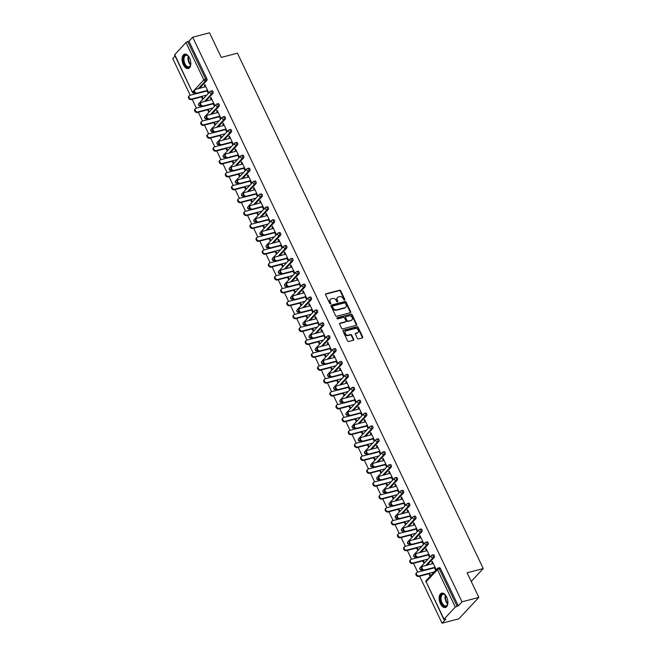 <?xml version="1.0" encoding="UTF-8"?>
<svg xmlns="http://www.w3.org/2000/svg" width="656" height="656" viewBox="0 0 656 656"><rect width="100%" height="100%" fill="white"/><g stroke="black" fill="none" stroke-linecap="round" stroke-linejoin="round"><path stroke-width="0.98" d="M344.564 300.136A0.656 0.517 43 0 0 344.818 299.431L340.71 290.813A0.935 0.738 43 0 0 339.57 290.206L325.975 293.765A0.935 0.738 43 0 0 325.614 294.774L329.722 303.392A0.656 0.517 43 0 0 330.78 303.113L330.247 301.998A2.993 2.362 43 0 1 330.476 299.325A2.993 2.362 43 0 1 331.419 298.767L332.559 298.472A2.993 2.362 43 0 1 336.208 300.432L336.741 301.547A0.656 0.517 43 0 0 337.799 301.276L337.266 300.161A2.993 2.362 43 0 1 337.496 297.488A2.993 2.362 43 0 1 338.447 296.93L339.578 296.635A2.993 2.362 43 0 1 343.227 298.595L343.76 299.71A0.656 0.517 43 0 0 344.564 300.136M344.482 300.153A0.656 0.517 43 0 0 344.416 299.858L340.308 291.239A0.935 0.738 43 0 0 339.168 290.633L325.581 294.191A0.935 0.738 43 0 0 325.54 294.208M330.444 303.835A0.656 0.517 43 0 0 330.378 303.539L329.845 302.424L330.247 301.998M337.463 301.99A0.656 0.517 43 0 0 337.397 301.703L336.864 300.587L337.266 300.161M446.646 597.001A7.421 4.084 -104.7 0 0 441.652 593.155A7.421 4.084 -104.7 0 0 440.422 603.668A7.421 4.084 -104.7 0 0 445.416 607.513A7.421 4.084 -104.7 0 0 446.646 597.001M189.559 57.999A7.421 4.084 -104.7 0 0 184.566 54.153A7.421 4.084 -104.7 0 0 183.336 64.665A7.421 4.084 -104.7 0 0 188.329 68.511A7.421 4.084 -104.7 0 0 189.559 57.999M357.372 338.316A0.935 0.738 43 0 0 358.52 338.931L362.333 337.93A0.935 0.738 43 0 0 362.702 336.922L358.135 327.352A0.935 0.738 43 0 0 356.995 326.737L343.408 330.296A0.935 0.738 43 0 0 343.039 331.305L347.598 340.874A0.935 0.738 43 0 0 348.738 341.489L353.346 340.284A0.935 0.738 43 0 0 353.715 339.275L351.764 335.175A0.935 0.738 43 0 0 350.624 334.568L348.336 335.167A2.501 1.968 43 0 1 345.573 334.011A2.501 1.968 43 0 1 345.474 331.288A2.501 1.968 43 0 1 346.27 330.829L355.216 328.484A2.501 1.968 43 0 1 357.979 329.64A2.501 1.968 43 0 1 358.078 332.354A2.501 1.968 43 0 1 357.282 332.822L355.79 333.207A0.935 0.738 43 0 0 355.421 334.216L357.372 338.316M192.692 37.212L209.535 32.8L221.277 57.416L237.431 53.185L483.251 568.555L467.105 572.795L478.847 597.411L462.004 601.831L192.692 37.212L188.961 41.213L187.731 41.533L205.582 78.958L206.812 78.638L188.961 41.213M350.304 312.707A0.935 0.738 43 0 0 350.665 311.698L346.106 302.129A0.935 0.738 43 0 0 344.966 301.514L331.378 305.081A0.935 0.738 43 0 0 331.009 306.09L335.569 315.659A0.935 0.738 43 0 0 336.708 316.266L350.304 312.707M352.116 314.741L356.684 324.31A0.935 0.738 43 0 1 356.315 325.319L342.727 328.877A0.935 0.738 43 0 1 341.587 328.262L339.636 324.171A0.935 0.738 43 0 1 339.997 323.162L345.507 321.719A0.935 0.738 43 0 0 345.876 320.71L344.58 317.988A0.935 0.738 43 0 0 343.441 317.381L337.701 318.882A0.656 0.517 43 0 1 337.159 317.75L350.976 314.126A0.935 0.738 43 0 1 352.116 314.741L351.723 315.167L356.282 324.736L356.684 324.31M471.229 581.446L483.251 568.555M174.693 54.571L192.405 92.316L174.553 54.883L185.984 42.476L187.731 41.533M175.111 56.055L172.749 58.589L190.224 95.235M478.847 597.411L458.897 618.788L442.054 623.2L419.635 576.198M462.004 601.831L458.273 605.824L455.289 607.087L443.997 619.19L445.785 619.207L442.054 623.2M417.683 572.106L413.485 563.307M411.533 559.215L407.343 550.417M405.392 546.325L401.193 537.526M399.242 533.443L395.043 524.644M393.092 520.552L388.893 511.754M386.95 507.662L382.751 498.863M380.8 494.772L376.601 485.973M374.65 481.881L370.451 473.091M368.5 468.999L364.31 460.2M362.358 456.109L358.16 447.31M356.208 443.218L352.01 434.42M350.058 430.328L345.868 421.537M343.916 417.446L339.718 408.647M337.766 404.555L333.568 395.757M331.616 391.665L327.426 382.866M325.474 378.774L321.276 369.984M319.324 365.892L315.126 357.094M313.174 353.002L308.984 344.203M307.033 340.111L302.834 331.313M300.883 327.221L296.684 318.422M294.733 314.339L290.534 305.54M288.583 301.448L284.392 292.65M282.441 288.558L278.242 279.759M276.291 275.668L272.092 266.869M270.141 262.785L265.951 253.987M263.999 249.895L259.801 241.096M257.849 237.005L253.651 228.206M251.699 224.114L247.509 215.316M245.557 211.232L241.359 202.433M239.407 198.342L235.209 189.543M233.257 185.451L229.067 176.653M227.115 172.561L222.917 163.762M220.965 159.67L216.767 150.88M214.815 146.788L210.617 137.99M208.665 133.898L204.475 125.099M202.524 121.007L198.325 112.209M196.374 108.117L192.175 99.327M205.008 84.952L204.311 85.132L204.828 84.575L208.567 92.422L208.05 92.98L206.894 90.561M201.474 96.883L202.466 98.966L202.983 98.408L201.991 96.334M204.311 85.132L205.123 86.838M433.083 554.91A1.427 0.787 75.3 0 1 433.313 554.771A1.427 0.787 75.3 0 1 434.272 555.509A1.427 0.787 75.3 0 1 434.264 557.387L426.999 565.177M439.233 567.801A1.427 0.787 75.3 0 1 439.463 567.661A1.427 0.787 75.3 0 1 440.422 568.399L439.192 568.719L457.043 606.144M458.273 605.824L440.422 568.399M206.812 78.638A1.427 0.787 75.3 0 1 206.812 80.516L199.547 88.306M422.784 560.872L423.776 562.946L424.293 562.397L423.3 560.314M426.433 550.827L425.613 549.113L426.138 548.564L429.877 556.411L429.36 556.969L428.204 554.541M420.791 529.138A1.427 0.787 75.3 0 1 421.021 528.99A1.427 0.787 75.3 0 1 421.98 529.736A1.427 0.787 75.3 0 1 421.972 531.614L414.707 539.396M410.492 535.091L411.484 537.174L412.001 536.616L411.009 534.533M414.133 525.046L413.321 523.34L413.838 522.783L417.585 530.63L417.068 531.188L415.912 528.761M408.491 503.357A1.427 0.787 75.3 0 1 408.721 503.218A1.427 0.787 75.3 0 1 409.68 503.956A1.427 0.787 75.3 0 1 409.672 505.833L402.415 513.623M398.192 509.318L399.184 511.393L399.701 510.844L398.709 508.761M401.841 499.273L401.029 497.56L401.546 497.01L405.293 504.858L404.768 505.415L403.612 502.988M396.199 477.584A1.427 0.787 75.3 0 1 396.429 477.437A1.427 0.787 75.3 0 1 397.388 478.183A1.427 0.787 75.3 0 1 397.38 480.061L390.115 487.843M385.9 483.538L386.892 485.62L387.409 485.063L386.417 482.98M389.549 473.493L388.729 471.787L389.254 471.229L392.993 479.077L392.477 479.634L391.32 477.207M383.899 451.804A1.427 0.787 75.3 0 1 384.129 451.664A1.427 0.787 75.3 0 1 385.097 452.402A1.427 0.787 75.3 0 1 385.088 454.28L377.823 462.07M373.6 457.765L374.592 459.84L375.117 459.29L374.125 457.207M377.249 447.72L376.437 446.006L376.954 445.457L380.701 453.304L380.185 453.862L379.02 451.435M371.608 426.031A1.427 0.787 75.3 0 1 371.837 425.883A1.427 0.787 75.3 0 1 372.797 426.63A1.427 0.787 75.3 0 1 372.788 428.507L365.523 436.289M361.308 431.984L362.301 434.067L362.817 433.509L361.825 431.427M364.957 421.939L364.146 420.234L364.662 419.676L368.401 427.523L367.885 428.081L366.729 425.654M359.316 400.25A1.427 0.787 75.3 0 1 359.545 400.111A1.427 0.787 75.3 0 1 360.505 400.849A1.427 0.787 75.3 0 1 360.497 402.727L353.231 410.517M349.017 406.212L350.009 408.286L350.525 407.729L349.533 405.654M352.657 396.158L351.846 394.453L352.362 393.903L356.11 401.751L355.593 402.3L354.437 399.881M347.016 374.478A1.427 0.787 75.3 0 1 347.245 374.33A1.427 0.787 75.3 0 1 348.205 375.068A1.427 0.787 75.3 0 1 348.197 376.954L340.94 384.736M336.717 380.431L337.709 382.514L338.234 381.956L337.241 379.873M340.366 370.386L339.554 368.68L340.07 368.123L343.818 375.97L343.293 376.528L342.137 374.1M334.724 348.697A1.427 0.787 75.3 0 1 334.954 348.557A1.427 0.787 75.3 0 1 335.913 349.295A1.427 0.787 75.3 0 1 335.905 351.173L328.64 358.955M324.425 354.658L325.417 356.733L325.934 356.175L324.941 354.101M328.074 344.605L327.254 342.899L327.779 342.35L331.518 350.197L331.001 350.747L329.845 348.328M322.432 322.924A1.427 0.787 75.3 0 1 322.654 322.777A1.427 0.787 75.3 0 1 323.621 323.515A1.427 0.787 75.3 0 1 323.613 325.401L316.348 333.182M312.133 328.877L313.117 330.96L313.642 330.403L312.65 328.32M315.774 318.832L314.962 317.127L315.479 316.569L319.226 324.417L318.709 324.974L317.553 322.547M310.132 297.143A1.427 0.787 75.3 0 1 310.362 297.004A1.427 0.787 75.3 0 1 311.321 297.742A1.427 0.787 75.3 0 1 311.313 299.62L304.048 307.402M299.833 303.105L300.825 305.179L301.342 304.622L300.35 302.547M303.482 293.052L302.67 291.346L303.187 290.788L306.926 298.644L306.409 299.193L305.253 296.774M297.84 271.363A1.427 0.787 75.3 0 1 298.07 271.223A1.427 0.787 75.3 0 1 299.029 271.961A1.427 0.787 75.3 0 1 299.021 273.847L291.756 281.629M287.541 277.324L288.533 279.407L289.05 278.849L288.058 276.766M291.19 267.279L290.37 265.573L290.895 265.016L294.634 272.863L294.118 273.421L292.961 270.994M285.54 245.59A1.427 0.787 75.3 0 1 285.77 245.451A1.427 0.787 75.3 0 1 286.729 246.189A1.427 0.787 75.3 0 1 286.729 248.066L279.464 255.848M275.241 251.543L276.233 253.626L276.758 253.068L275.766 250.994M278.89 241.498L278.078 239.793L278.595 239.235L282.342 247.091L281.818 247.64L280.661 245.221M273.249 219.809A1.427 0.787 75.3 0 1 273.478 219.67A1.427 0.787 75.3 0 1 274.438 220.408A1.427 0.787 75.3 0 1 274.429 222.294L267.164 230.076M262.949 225.771L263.942 227.853L264.458 227.296L263.466 225.213M266.598 215.726L265.787 214.02L266.303 213.462L270.042 221.31L269.526 221.867L268.37 219.44M260.957 194.037A1.427 0.787 75.3 0 1 261.186 193.897A1.427 0.787 75.3 0 1 262.146 194.635A1.427 0.787 75.3 0 1 262.138 196.513L254.872 204.295M250.658 199.99L251.65 202.073L252.166 201.515L251.174 199.44M254.298 189.945L253.487 188.239L254.003 187.682L257.751 195.537L257.234 196.087L256.078 193.668M248.657 168.256A1.427 0.787 75.3 0 1 248.886 168.116A1.427 0.787 75.3 0 1 249.846 168.854A1.427 0.787 75.3 0 1 249.838 170.74L242.581 178.522M238.358 174.217L239.35 176.3L239.866 175.742L238.874 173.66M242.007 164.172L241.195 162.467L241.711 161.909L245.459 169.756L244.934 170.314L243.778 167.887M236.365 142.483A1.427 0.787 75.3 0 1 236.595 142.344A1.427 0.787 75.3 0 1 237.554 143.082A1.427 0.787 75.3 0 1 237.546 144.96L230.281 152.741M226.066 148.436L227.058 150.519L227.575 149.962L226.582 147.887M229.715 138.391L228.895 136.686L229.42 136.128L233.159 143.976L232.642 144.533L231.486 142.114M224.065 116.702A1.427 0.787 75.3 0 1 224.295 116.563A1.427 0.787 75.3 0 1 225.262 117.301A1.427 0.787 75.3 0 1 225.254 119.187L217.989 126.969M213.766 122.664L214.758 124.747L215.283 124.189L214.291 122.106M217.415 112.619L216.603 110.913L217.12 110.356L220.867 118.203L220.35 118.761L219.194 116.333M211.773 90.93A1.427 0.787 75.3 0 1 212.003 90.79A1.427 0.787 75.3 0 1 212.962 91.528A1.427 0.787 75.3 0 1 212.954 93.406L205.689 101.188M211.273 99.728L210.453 98.023L210.978 97.465L214.717 105.313L214.2 105.87L213.044 103.443M207.624 109.773L208.616 111.856L209.133 111.299L208.141 109.216M217.923 103.82A1.427 0.787 75.3 0 1 218.153 103.673A1.427 0.787 75.3 0 1 219.112 104.419A1.427 0.787 75.3 0 1 219.104 106.297L211.839 114.078M223.565 125.501L222.753 123.795L223.27 123.246L227.009 131.093L226.492 131.651L225.336 129.224M219.916 135.554L220.908 137.629L221.425 137.079L220.432 134.997M230.215 129.593A1.427 0.787 75.3 0 1 230.445 129.453A1.427 0.787 75.3 0 1 231.404 130.191A1.427 0.787 75.3 0 1 231.396 132.069L224.131 139.859M235.857 151.282L235.045 149.576L235.561 149.019L239.309 156.866L238.792 157.424L237.636 154.996M232.216 161.327L233.208 163.41L233.725 162.852L232.732 160.769M242.515 155.374A1.427 0.787 75.3 0 1 242.736 155.226A1.427 0.787 75.3 0 1 243.704 155.972A1.427 0.787 75.3 0 1 243.696 157.85L236.431 165.632M248.157 177.063L247.337 175.349L247.861 174.799L251.601 182.647L251.084 183.204L249.928 180.777M244.508 187.108L245.5 189.182L246.016 188.633L245.024 186.55M254.807 181.146A1.427 0.787 75.3 0 1 255.036 181.007A1.427 0.787 75.3 0 1 255.996 181.745A1.427 0.787 75.3 0 1 255.988 183.623L248.722 191.413M260.448 202.835L259.637 201.13L260.153 200.572L263.901 208.419L263.376 208.977L262.22 206.55M256.799 212.88L257.792 214.963L258.316 214.405L257.324 212.323M267.099 206.927A1.427 0.787 75.3 0 1 267.328 206.779A1.427 0.787 75.3 0 1 268.288 207.526A1.427 0.787 75.3 0 1 268.279 209.403L261.022 217.185M272.74 228.616L271.928 226.902L272.445 226.353L276.192 234.2L275.676 234.758L274.52 232.331M269.099 238.661L270.092 240.736L270.608 240.186L269.616 238.103M279.399 232.7A1.427 0.787 75.3 0 1 279.628 232.56A1.427 0.787 75.3 0 1 280.588 233.298A1.427 0.787 75.3 0 1 280.579 235.176L273.314 242.966M285.04 254.389L284.228 252.683L284.745 252.125L288.484 259.973L287.968 260.53L286.811 258.103M281.391 264.434L282.383 266.516L282.9 265.959L281.908 263.876M291.69 258.48A1.427 0.787 75.3 0 1 291.92 258.333A1.427 0.787 75.3 0 1 292.879 259.079A1.427 0.787 75.3 0 1 292.871 260.957L285.606 268.739M297.332 280.169L296.52 278.456L297.037 277.906L300.784 285.754L300.268 286.311L299.111 283.884M293.683 290.214L294.675 292.289L295.2 291.74L294.208 289.657M303.982 284.253A1.427 0.787 75.3 0 1 304.212 284.114A1.427 0.787 75.3 0 1 305.179 284.852A1.427 0.787 75.3 0 1 305.171 286.729L297.906 294.519M309.632 305.942L308.812 304.236L309.337 303.679L313.076 311.526L312.559 312.084L311.403 309.665M305.983 315.987L306.975 318.07L307.492 317.512L306.5 315.438M316.282 310.034A1.427 0.787 75.3 0 1 316.512 309.886A1.427 0.787 75.3 0 1 317.471 310.632A1.427 0.787 75.3 0 1 317.463 312.51L310.198 320.292M321.924 331.723L321.112 330.017L321.629 329.46L325.376 337.307L324.851 337.865L323.695 335.437M318.275 341.768L319.267 343.842L319.784 343.293L318.791 341.21M328.574 335.806A1.427 0.787 75.3 0 1 328.804 335.667A1.427 0.787 75.3 0 1 329.763 336.405A1.427 0.787 75.3 0 1 329.755 338.291L322.498 346.073M334.216 357.495L333.404 355.79L333.92 355.232L337.668 363.08L337.151 363.637L335.995 361.218M330.575 367.54L331.567 369.623L332.084 369.066L331.091 366.991M340.874 361.587A1.427 0.787 75.3 0 1 341.104 361.44A1.427 0.787 75.3 0 1 342.063 362.186A1.427 0.787 75.3 0 1 342.055 364.064L334.79 371.845M346.516 383.276L345.704 381.571L346.22 381.013L349.96 388.86L349.443 389.418L348.287 386.991M342.867 393.321L343.859 395.396L344.375 394.846L343.383 392.764M353.166 387.36A1.427 0.787 75.3 0 1 353.395 387.22A1.427 0.787 75.3 0 1 354.355 387.958A1.427 0.787 75.3 0 1 354.347 389.844L347.081 397.626M358.807 409.049L357.996 407.343L358.512 406.786L362.26 414.633L361.735 415.191L360.579 412.772M355.158 419.094L356.151 421.177L356.675 420.619L355.683 418.544M365.458 413.141A1.427 0.787 75.3 0 1 365.687 413.001A1.427 0.787 75.3 0 1 366.647 413.739A1.427 0.787 75.3 0 1 366.647 415.617L359.381 423.399M371.107 434.83L370.287 433.124L370.812 432.566L374.551 440.414L374.035 440.971L372.879 438.544M367.458 444.875L368.451 446.957L368.967 446.4L367.975 444.317M377.758 438.913A1.427 0.787 75.3 0 1 377.987 438.774A1.427 0.787 75.3 0 1 378.947 439.512A1.427 0.787 75.3 0 1 378.938 441.398L371.673 449.18M383.399 460.602L382.587 458.897L383.104 458.339L386.843 466.195L386.327 466.744L385.17 464.325M379.75 470.647L380.742 472.73L381.259 472.172L380.267 470.098M390.049 464.694A1.427 0.787 75.3 0 1 390.279 464.555A1.427 0.787 75.3 0 1 391.238 465.293A1.427 0.787 75.3 0 1 391.23 467.17L383.965 474.952M395.691 486.383L394.879 484.677L395.396 484.12L399.143 491.967L398.627 492.525L397.47 490.098M392.05 496.428L393.034 498.511L393.559 497.953L392.567 495.87M402.349 490.467A1.427 0.787 75.3 0 1 402.571 490.327A1.427 0.787 75.3 0 1 403.538 491.065A1.427 0.787 75.3 0 1 403.53 492.951L396.265 500.733M407.991 512.156L407.171 510.45L407.696 509.892L411.435 517.748L410.918 518.297L409.762 515.878M404.342 522.201L405.334 524.283L405.851 523.726L404.859 521.651M414.641 516.247A1.427 0.787 75.3 0 1 414.871 516.108A1.427 0.787 75.3 0 1 415.83 516.846A1.427 0.787 75.3 0 1 415.822 518.724L408.557 526.506M420.283 537.936L419.471 536.231L419.988 535.673L423.735 543.521L423.21 544.078L422.054 541.651M416.634 547.981L417.626 550.064L418.143 549.507L417.159 547.424M426.933 542.02A1.427 0.787 75.3 0 1 427.163 541.881A1.427 0.787 75.3 0 1 428.122 542.619A1.427 0.787 75.3 0 1 428.114 544.505L420.857 552.286M432.575 563.709L431.763 562.003L432.279 561.446L436.027 569.301L435.51 569.851L434.354 567.432M428.934 573.762L429.926 575.837L430.443 575.279L429.45 573.205M210.453 98.023L211.15 97.842M216.603 110.913L217.3 110.725M222.753 123.795L223.45 123.615M228.895 136.686L229.592 136.505M235.045 149.576L235.742 149.396M241.195 162.467L241.892 162.278M247.337 175.349L248.034 175.168M253.487 188.239L254.184 188.059M259.637 201.13L260.334 200.949M265.787 214.02L266.475 213.831M271.928 226.902L272.625 226.722M278.078 239.793L278.775 239.612M284.228 252.683L284.925 252.503M290.37 265.573L291.067 265.385M296.52 278.456L297.217 278.275M302.67 291.346L303.367 291.166M308.812 304.236L309.509 304.056M314.962 317.127L315.659 316.938M321.112 330.017L321.809 329.829M327.254 342.899L327.951 342.719M333.404 355.79L334.101 355.609M339.554 368.68L340.251 368.5M345.704 381.571L346.393 381.382M351.846 394.453L352.543 394.272M357.996 407.343L358.693 407.163M364.146 420.234L364.843 420.053M370.287 433.124L370.984 432.935M376.437 446.006L377.134 445.826M382.587 458.897L383.284 458.716M388.729 471.787L389.426 471.607M394.879 484.677L395.576 484.489M401.029 497.56L401.726 497.379M407.171 510.45L407.868 510.27M413.321 523.34L414.018 523.16M419.471 536.231L420.168 536.042M425.613 549.113L426.31 548.933M431.763 562.003L432.46 561.823M337.315 297.717A2.993 2.362 43 0 0 337.094 297.914A2.993 2.362 43 0 0 336.864 300.587M330.296 299.554A2.993 2.362 43 0 0 330.075 299.751A2.993 2.362 43 0 0 329.845 302.424M350.345 312.691A0.935 0.738 43 0 0 350.271 312.125L345.704 302.555A0.935 0.738 43 0 0 344.564 301.94L330.977 305.507A0.935 0.738 43 0 0 330.936 305.516M345.474 303.302A0.656 0.517 43 0 0 344.671 302.867L332.748 305.991A0.656 0.517 43 0 0 332.485 306.705L333.051 307.877A2.993 2.362 43 0 0 336.7 309.837L344.859 307.705A2.993 2.362 43 0 0 345.802 307.147A2.993 2.362 43 0 0 346.032 304.474L345.474 303.302M332.346 306.426A0.656 0.517 43 0 0 332.092 307.131L332.485 306.705M345.589 307.344A2.993 2.362 43 0 1 345.409 307.574A2.993 2.362 43 0 1 344.457 308.131L336.307 310.263A2.993 2.362 43 0 1 332.649 308.304L332.092 307.131M356.356 325.302A0.935 0.738 43 0 0 356.282 324.736M345.548 321.702A0.935 0.738 43 0 1 345.113 322.145L339.603 323.588A0.935 0.738 43 0 0 339.562 323.605M336.84 318.152L350.976 314.126M351.231 320.218A2.501 1.968 43 0 0 352.018 319.751A2.501 1.968 43 0 0 351.919 317.037A2.501 1.968 43 0 0 349.156 315.88L346.007 316.709A0.935 0.738 43 0 0 345.638 317.717L346.934 320.431A0.935 0.738 43 0 0 348.074 321.046L350.829 320.645A2.501 1.968 43 0 0 351.624 320.185A2.501 1.968 43 0 0 351.805 319.948M345.573 317.143A0.935 0.738 43 0 0 345.245 318.144L345.638 317.717M350.829 320.645L347.68 321.473A0.935 0.738 43 0 1 346.54 320.858L345.245 318.144M351.723 315.167A0.935 0.738 43 0 0 350.575 314.552M357.856 332.551A2.501 1.968 43 0 1 357.676 332.781A2.501 1.968 43 0 1 356.88 333.248L355.388 333.633A0.935 0.738 43 0 0 355.355 333.65M345.294 331.518A2.501 1.968 43 0 0 345.072 331.715A2.501 1.968 43 0 0 345.171 334.437A2.501 1.968 43 0 0 347.934 335.593L348.336 335.167M353.387 340.267A0.935 0.738 43 0 0 353.313 339.701L351.362 335.601A0.935 0.738 43 0 0 350.222 334.995L347.934 335.593M362.374 337.914A0.935 0.738 43 0 0 362.301 337.348L357.733 327.779A0.935 0.738 43 0 0 356.593 327.164L343.006 330.722A0.935 0.738 43 0 0 342.965 330.739M191.749 99.015L191.232 99.573A2.14 1.689 -137 0 1 188.862 98.58A2.14 1.689 -137 0 1 188.78 96.252L189.297 95.694A2.14 1.689 43 0 0 189.387 98.023A2.14 1.689 43 0 0 191.749 99.015L206.763 95.079M196.169 93.677L189.978 95.3A2.14 1.689 43 0 0 189.297 95.694M191.232 99.573L202.171 96.703M205.82 86.658L195.521 89.355A2.14 1.689 43 0 0 194.848 89.757A2.14 1.689 43 0 0 194.93 92.086A2.14 1.689 43 0 0 197.3 93.07L196.775 93.628A2.14 1.689 -137 0 1 194.414 92.635A2.14 1.689 -137 0 1 194.324 90.307L194.848 89.757M207.075 90.93L196.775 93.628M207.591 90.372L197.3 93.07M190.814 63.78A6.421 3.534 75.3 0 1 190.535 65.264A6.421 3.534 75.3 0 1 184.369 64.058A6.421 3.534 75.3 0 1 183.803 56.523A6.421 3.534 75.3 0 1 188.083 55.899A6.421 3.534 75.3 0 1 189.051 57.056M188.239 56.055A5.945 3.272 -104.7 0 0 185.935 55.317A5.945 3.272 -104.7 0 0 184.951 63.739A5.945 3.272 -104.7 0 0 188.953 66.822A5.945 3.272 -104.7 0 0 190.601 65.051M185.049 54.079A7.38 4.059 -104.7 0 0 183.967 64.485A7.38 4.059 -104.7 0 0 188.78 68.339M447.909 602.782A6.421 3.534 75.3 0 1 447.63 604.258A6.421 3.534 75.3 0 1 445.104 606.447A6.421 3.534 75.3 0 1 440.488 599.879A6.421 3.534 75.3 0 1 443.194 593.901A6.421 3.534 75.3 0 1 445.17 594.902A6.421 3.534 75.3 0 1 446.146 596.058M445.326 595.058A5.945 3.272 -104.7 0 0 443.653 594.262A5.945 3.272 -104.7 0 0 443.03 594.32A5.945 3.272 -104.7 0 0 441.242 600.355A5.945 3.272 -104.7 0 0 445.424 605.882A5.945 3.272 -104.7 0 0 446.047 605.824A5.945 3.272 -104.7 0 0 447.687 604.053M442.136 593.081A7.38 4.059 -104.7 0 0 440.094 600.658A7.38 4.059 -104.7 0 0 445.252 607.374A7.38 4.059 -104.7 0 0 445.875 607.341M197.899 111.905L197.382 112.455A2.14 1.689 -137 0 1 195.012 111.471A2.14 1.689 -137 0 1 194.93 109.142L195.447 108.584A2.14 1.689 43 0 0 195.529 110.913A2.14 1.689 43 0 0 197.899 111.905L212.913 107.969M202.31 106.567L196.128 108.183A2.14 1.689 43 0 0 195.447 108.584M197.382 112.455L208.321 109.593M204.049 124.788L203.532 125.345A2.14 1.689 -137 0 1 201.162 124.353A2.14 1.689 -137 0 1 201.08 122.024L201.597 121.475A2.14 1.689 43 0 0 201.679 123.804A2.14 1.689 43 0 0 204.049 124.788L219.063 120.86M208.46 119.449L202.278 121.073A2.14 1.689 43 0 0 201.597 121.475M203.532 125.345L214.463 122.483M210.199 137.678L209.674 138.236A2.14 1.689 -137 0 1 207.312 137.243A2.14 1.689 -137 0 1 207.222 134.915L207.739 134.357A2.14 1.689 43 0 0 207.829 136.686A2.14 1.689 43 0 0 210.199 137.678L225.205 133.742M214.61 132.34L208.419 133.963A2.14 1.689 43 0 0 207.739 134.357M209.674 138.236L220.613 135.366M216.341 150.568L215.824 151.126A2.14 1.689 -137 0 1 213.454 150.134A2.14 1.689 -137 0 1 213.372 147.805L213.889 147.247A2.14 1.689 43 0 0 213.971 149.576A2.14 1.689 43 0 0 216.341 150.568L231.355 146.632M220.752 145.23L214.569 146.854A2.14 1.689 43 0 0 213.889 147.247M215.824 151.126L226.763 148.256M222.491 163.459L221.974 164.016A2.14 1.689 -137 0 1 219.604 163.024A2.14 1.689 -137 0 1 219.522 160.695L220.039 160.138A2.14 1.689 43 0 0 220.121 162.467A2.14 1.689 43 0 0 222.491 163.459L237.505 159.523M226.902 158.121L220.719 159.736A2.14 1.689 43 0 0 220.039 160.138M221.974 164.016L232.905 161.146M211.97 99.548L201.671 102.246A2.14 1.689 43 0 0 200.99 102.639A2.14 1.689 43 0 0 201.08 104.968A2.14 1.689 43 0 0 203.442 105.96L202.925 106.518A2.14 1.689 -137 0 1 200.556 105.526A2.14 1.689 -137 0 1 200.474 103.197L200.99 102.639M213.225 103.82L202.925 106.518M213.741 103.263L203.442 105.96M218.112 112.43L207.821 115.136A2.14 1.689 43 0 0 207.14 115.53A2.14 1.689 43 0 0 207.222 117.859A2.14 1.689 43 0 0 209.592 118.851L209.075 119.408A2.14 1.689 -137 0 1 206.706 118.416A2.14 1.689 -137 0 1 206.624 116.087L207.14 115.53M219.366 116.711L209.075 119.408M219.883 116.153L209.592 118.851M224.262 125.321L213.971 128.018A2.14 1.689 43 0 0 213.29 128.42A2.14 1.689 43 0 0 213.372 130.749A2.14 1.689 43 0 0 215.742 131.741L215.225 132.291A2.14 1.689 -137 0 1 212.856 131.307A2.14 1.689 -137 0 1 212.765 128.978L213.29 128.42M225.516 129.593L215.225 132.291M226.033 129.043L215.742 131.741M230.412 138.211L220.113 140.909A2.14 1.689 43 0 0 219.432 141.311A2.14 1.689 43 0 0 219.522 143.639A2.14 1.689 43 0 0 221.884 144.623L221.367 145.181A2.14 1.689 -137 0 1 218.997 144.189A2.14 1.689 -137 0 1 218.915 141.86L219.432 141.311M231.666 142.483L221.367 145.181M232.183 141.926L221.884 144.623M236.554 151.101L226.263 153.799A2.14 1.689 43 0 0 225.582 154.193A2.14 1.689 43 0 0 225.664 156.522A2.14 1.689 43 0 0 228.034 157.514L227.517 158.071A2.14 1.689 -137 0 1 225.147 157.079A2.14 1.689 -137 0 1 225.065 154.75L225.582 154.193M237.808 155.374L227.517 158.071M238.333 154.816L228.034 157.514M228.641 176.349L228.116 176.899A2.14 1.689 -137 0 1 225.754 175.906A2.14 1.689 -137 0 1 225.664 173.578L226.189 173.028A2.14 1.689 43 0 0 226.271 175.357A2.14 1.689 43 0 0 228.641 176.349L243.647 172.413M233.052 171.003L226.861 172.626A2.14 1.689 43 0 0 226.189 173.028M228.116 176.899L239.055 174.037M242.704 163.984L232.413 166.69A2.14 1.689 43 0 0 231.732 167.083A2.14 1.689 43 0 0 231.814 169.412A2.14 1.689 43 0 0 234.184 170.404L233.667 170.962A2.14 1.689 -137 0 1 231.297 169.97A2.14 1.689 -137 0 1 231.215 167.641L231.732 167.083M243.958 168.264L233.667 170.962M244.475 167.706L234.184 170.404M234.782 189.231L234.266 189.789A2.14 1.689 -137 0 1 231.896 188.797A2.14 1.689 -137 0 1 231.814 186.468L232.331 185.91A2.14 1.689 43 0 0 232.421 188.239A2.14 1.689 43 0 0 234.782 189.231L249.797 185.295M239.194 183.893L233.011 185.517A2.14 1.689 43 0 0 232.331 185.91M234.266 189.789L245.205 186.919M248.854 176.874L238.554 179.572A2.14 1.689 43 0 0 237.874 179.974A2.14 1.689 43 0 0 237.964 182.302A2.14 1.689 43 0 0 240.334 183.295L239.809 183.844A2.14 1.689 -137 0 1 237.447 182.86A2.14 1.689 -137 0 1 237.357 180.531L237.874 179.974M250.108 181.146L239.809 183.844M250.625 180.597L240.334 183.295M240.932 202.122L240.416 202.679A2.14 1.689 -137 0 1 238.046 201.687A2.14 1.689 -137 0 1 237.964 199.358L238.481 198.801A2.14 1.689 43 0 0 238.563 201.13A2.14 1.689 43 0 0 240.932 202.122L255.947 198.186M245.344 196.784L239.161 198.407A2.14 1.689 43 0 0 238.481 198.801M240.416 202.679L251.355 199.809M254.995 189.764L244.704 192.462A2.14 1.689 43 0 0 244.024 192.864A2.14 1.689 43 0 0 244.106 195.193A2.14 1.689 43 0 0 246.476 196.177L245.959 196.734A2.14 1.689 -137 0 1 243.589 195.742A2.14 1.689 -137 0 1 243.507 193.413L244.024 192.864M256.25 194.037L245.959 196.734M256.775 193.479L246.476 196.177M247.082 215.012L246.558 215.57A2.14 1.689 -137 0 1 244.196 214.578A2.14 1.689 -137 0 1 244.106 212.249L244.631 211.691A2.14 1.689 43 0 0 244.713 214.02A2.14 1.689 43 0 0 247.082 215.012L262.088 211.076M251.494 209.674L245.303 211.289A2.14 1.689 43 0 0 244.631 211.691M246.558 215.57L257.496 212.7M261.145 202.655L250.854 205.353A2.14 1.689 43 0 0 250.174 205.746A2.14 1.689 43 0 0 250.256 208.075A2.14 1.689 43 0 0 252.626 209.067L252.109 209.625A2.14 1.689 -137 0 1 249.739 208.633A2.14 1.689 -137 0 1 249.657 206.304L250.174 205.746M262.4 206.927L252.109 209.625M262.917 206.369L252.626 209.067M253.224 227.903L252.708 228.452A2.14 1.689 -137 0 1 250.338 227.46A2.14 1.689 -137 0 1 250.256 225.131L250.772 224.582A2.14 1.689 43 0 0 250.863 226.91A2.14 1.689 43 0 0 253.224 227.903L268.238 223.967M257.644 222.556L251.453 224.18A2.14 1.689 43 0 0 250.772 224.582M252.708 228.452L263.646 225.59M267.295 215.545L256.996 218.243A2.14 1.689 43 0 0 256.324 218.637A2.14 1.689 43 0 0 256.406 220.965A2.14 1.689 43 0 0 258.776 221.958L258.251 222.515A2.14 1.689 -137 0 1 255.889 221.523A2.14 1.689 -137 0 1 255.799 219.194L256.324 218.637M268.55 219.817L258.251 222.515M269.067 219.26L258.776 221.958M259.374 240.785L258.858 241.342A2.14 1.689 -137 0 1 256.488 240.35A2.14 1.689 -137 0 1 256.406 238.021L256.922 237.464A2.14 1.689 43 0 0 257.004 239.793A2.14 1.689 43 0 0 259.374 240.785L274.388 236.849M263.786 235.447L257.603 237.07A2.14 1.689 43 0 0 256.922 237.464M258.858 241.342L269.796 238.472M273.437 228.427L263.146 231.125A2.14 1.689 43 0 0 262.466 231.527A2.14 1.689 43 0 0 262.556 233.856A2.14 1.689 43 0 0 264.917 234.848L264.401 235.406A2.14 1.689 -137 0 1 262.031 234.413A2.14 1.689 -137 0 1 261.949 232.085L262.466 231.527M274.692 232.7L264.401 235.406M275.217 232.15L264.917 234.848M265.524 253.675L265.008 254.233A2.14 1.689 -137 0 1 262.638 253.241A2.14 1.689 -137 0 1 262.548 250.912L263.072 250.354A2.14 1.689 43 0 0 263.154 252.683A2.14 1.689 43 0 0 265.524 253.675L280.538 249.739M269.936 248.337L263.753 249.961A2.14 1.689 43 0 0 263.072 250.354M265.008 254.233L275.938 251.363M279.587 241.318L269.296 244.016A2.14 1.689 43 0 0 268.616 244.417A2.14 1.689 43 0 0 268.698 246.746A2.14 1.689 43 0 0 271.067 247.738L270.551 248.288A2.14 1.689 -137 0 1 268.181 247.296A2.14 1.689 -137 0 1 268.099 244.967L268.616 244.417M280.842 245.59L270.551 248.288M281.358 245.032L271.067 247.738M271.666 266.566L271.149 267.123A2.14 1.689 -137 0 1 268.78 266.131A2.14 1.689 -137 0 1 268.698 263.802L269.214 263.245A2.14 1.689 43 0 0 269.304 265.573A2.14 1.689 43 0 0 271.666 266.566L286.68 262.63M276.086 261.227L269.895 262.843A2.14 1.689 43 0 0 269.214 263.245M271.149 267.123L282.088 264.253M285.737 254.208L275.438 256.906A2.14 1.689 43 0 0 274.766 257.3A2.14 1.689 43 0 0 274.848 259.628A2.14 1.689 43 0 0 277.217 260.621L276.693 261.178A2.14 1.689 -137 0 1 274.331 260.186A2.14 1.689 -137 0 1 274.241 257.857L274.766 257.3M286.992 258.48L276.693 261.178M287.508 257.923L277.217 260.621M277.816 279.456L277.299 280.005A2.14 1.689 -137 0 1 274.93 279.013A2.14 1.689 -137 0 1 274.848 276.684L275.364 276.135A2.14 1.689 43 0 0 275.446 278.464A2.14 1.689 43 0 0 277.816 279.456L292.83 275.52M282.228 274.11L276.045 275.733A2.14 1.689 43 0 0 275.364 276.135M277.299 280.005L288.238 277.144M291.887 267.099L281.588 269.796A2.14 1.689 43 0 0 280.907 270.19A2.14 1.689 43 0 0 280.998 272.519A2.14 1.689 43 0 0 283.359 273.511L282.843 274.069A2.14 1.689 -137 0 1 280.473 273.076A2.14 1.689 -137 0 1 280.391 270.748L280.907 270.19M293.142 271.371L282.843 274.069M293.658 270.813L283.359 273.511M283.966 292.338L283.449 292.896A2.14 1.689 -137 0 1 281.08 291.904A2.14 1.689 -137 0 1 280.998 289.575L281.514 289.017A2.14 1.689 43 0 0 281.596 291.346A2.14 1.689 43 0 0 283.966 292.338L298.98 288.402M288.378 287L282.195 288.624A2.14 1.689 43 0 0 281.514 289.017M283.449 292.896L294.38 290.034M298.029 279.981L287.738 282.679A2.14 1.689 43 0 0 287.057 283.08A2.14 1.689 43 0 0 287.139 285.409A2.14 1.689 43 0 0 289.509 286.401L288.993 286.959A2.14 1.689 -137 0 1 286.623 285.967A2.14 1.689 -137 0 1 286.541 283.638L287.057 283.08M299.284 284.261L288.993 286.959M299.8 283.704L289.509 286.401M290.116 305.229L289.591 305.786A2.14 1.689 -137 0 1 287.23 304.794A2.14 1.689 -137 0 1 287.139 302.465L287.656 301.908A2.14 1.689 43 0 0 287.746 304.236A2.14 1.689 43 0 0 290.116 305.229L305.122 301.293M294.528 299.89L288.337 301.514A2.14 1.689 43 0 0 287.656 301.908M289.591 305.786L300.53 302.916M304.179 292.871L293.888 295.569A2.14 1.689 43 0 0 293.207 295.971A2.14 1.689 43 0 0 293.289 298.3A2.14 1.689 43 0 0 295.659 299.292L295.143 299.841A2.14 1.689 -137 0 1 292.773 298.849A2.14 1.689 -137 0 1 292.683 296.52L293.207 295.971M305.434 297.143L295.143 299.841M305.95 296.586L295.659 299.292M296.258 318.119L295.741 318.677A2.14 1.689 -137 0 1 293.371 317.684A2.14 1.689 -137 0 1 293.289 315.356L293.806 314.798A2.14 1.689 43 0 0 293.888 317.127A2.14 1.689 43 0 0 296.258 318.119L311.272 314.183M300.669 312.781L294.487 314.404A2.14 1.689 43 0 0 293.806 314.798M295.741 318.677L306.68 315.807M310.329 305.762L300.03 308.459A2.14 1.689 43 0 0 299.349 308.853A2.14 1.689 43 0 0 299.439 311.182A2.14 1.689 43 0 0 301.801 312.174L301.284 312.732A2.14 1.689 -137 0 1 298.915 311.739A2.14 1.689 -137 0 1 298.833 309.411L299.349 308.853M311.584 310.034L301.284 312.732M312.1 309.476L301.801 312.174M302.408 331.009L301.891 331.559A2.14 1.689 -137 0 1 299.521 330.575A2.14 1.689 -137 0 1 299.439 328.246L299.956 327.688A2.14 1.689 43 0 0 300.038 330.017A2.14 1.689 43 0 0 302.408 331.009L317.422 327.073M306.819 325.671L300.637 327.287A2.14 1.689 43 0 0 299.956 327.688M301.891 331.559L312.822 328.697M316.471 318.652L306.18 321.35A2.14 1.689 43 0 0 305.499 321.743A2.14 1.689 43 0 0 305.581 324.072A2.14 1.689 43 0 0 307.951 325.064L307.434 325.622A2.14 1.689 -137 0 1 305.065 324.63A2.14 1.689 -137 0 1 304.983 322.301L305.499 321.743M317.725 322.924L307.434 325.622M318.25 322.367L307.951 325.064M308.558 343.892L308.033 344.449A2.14 1.689 -137 0 1 305.671 343.457A2.14 1.689 -137 0 1 305.581 341.128L306.106 340.579A2.14 1.689 43 0 0 306.188 342.908A2.14 1.689 43 0 0 308.558 343.892L323.564 339.964M312.969 338.553L306.778 340.177A2.14 1.689 43 0 0 306.106 340.579M308.033 344.449L318.972 341.587M322.621 331.534L312.33 334.232A2.14 1.689 43 0 0 311.649 334.634A2.14 1.689 43 0 0 311.731 336.963A2.14 1.689 43 0 0 314.101 337.955L313.584 338.512A2.14 1.689 -137 0 1 311.215 337.52A2.14 1.689 -137 0 1 311.133 335.191L311.649 334.634M323.875 335.815L313.584 338.512M324.392 335.257L314.101 337.955M314.7 356.782L314.183 357.34A2.14 1.689 -137 0 1 311.813 356.347A2.14 1.689 -137 0 1 311.731 354.019L312.248 353.461A2.14 1.689 43 0 0 312.338 355.79A2.14 1.689 43 0 0 314.7 356.782L329.714 352.846M319.111 351.444L312.928 353.067A2.14 1.689 43 0 0 312.248 353.461M314.183 357.34L325.122 354.47M328.771 344.425L318.472 347.122A2.14 1.689 43 0 0 317.791 347.524A2.14 1.689 43 0 0 317.881 349.853A2.14 1.689 43 0 0 320.251 350.845L319.726 351.395A2.14 1.689 -137 0 1 317.365 350.411A2.14 1.689 -137 0 1 317.274 348.082L317.791 347.524M330.025 348.697L319.726 351.395M330.542 348.147L320.251 350.845M320.85 369.672L320.333 370.23A2.14 1.689 -137 0 1 317.963 369.238A2.14 1.689 -137 0 1 317.881 366.909L318.398 366.351A2.14 1.689 43 0 0 318.48 368.68A2.14 1.689 43 0 0 320.85 369.672L335.864 365.736M325.261 364.334L319.078 365.958A2.14 1.689 43 0 0 318.398 366.351M320.333 370.23L331.272 367.36M334.913 357.315L324.622 360.013A2.14 1.689 43 0 0 323.941 360.406A2.14 1.689 43 0 0 324.023 362.735A2.14 1.689 43 0 0 326.393 363.727L325.876 364.285A2.14 1.689 -137 0 1 323.506 363.293A2.14 1.689 -137 0 1 323.424 360.964L323.941 360.406M336.167 361.587L325.876 364.285M336.692 361.03L326.393 363.727M327 382.563L326.475 383.112A2.14 1.689 -137 0 1 324.113 382.128A2.14 1.689 -137 0 1 324.023 379.799L324.548 379.242A2.14 1.689 43 0 0 324.63 381.571A2.14 1.689 43 0 0 327 382.563L342.006 378.627M331.411 377.225L325.22 378.84A2.14 1.689 43 0 0 324.548 379.242M326.475 383.112L337.414 380.25M341.063 370.205L330.772 372.903A2.14 1.689 43 0 0 330.091 373.297A2.14 1.689 43 0 0 330.173 375.626A2.14 1.689 43 0 0 332.543 376.618L332.026 377.175A2.14 1.689 -137 0 1 329.656 376.183A2.14 1.689 -137 0 1 329.574 373.854L330.091 373.297M342.317 374.478L332.026 377.175M342.834 373.92L332.543 376.618M333.141 395.445L332.625 396.003A2.14 1.689 -137 0 1 330.255 395.01A2.14 1.689 -137 0 1 330.173 392.682L330.69 392.132A2.14 1.689 43 0 0 330.78 394.461A2.14 1.689 43 0 0 333.141 395.445L348.156 391.517M337.561 390.107L331.37 391.73A2.14 1.689 43 0 0 330.69 392.132M332.625 396.003L343.564 393.141M347.213 383.088L336.913 385.794A2.14 1.689 43 0 0 336.241 386.187A2.14 1.689 43 0 0 336.323 388.516A2.14 1.689 43 0 0 338.693 389.508L338.168 390.066A2.14 1.689 -137 0 1 335.806 389.074A2.14 1.689 -137 0 1 335.716 386.745L336.241 386.187M348.467 387.368L338.168 390.066M348.984 386.81L338.693 389.508M339.291 408.335L338.775 408.893A2.14 1.689 -137 0 1 336.405 407.901A2.14 1.689 -137 0 1 336.323 405.572L336.84 405.014A2.14 1.689 43 0 0 336.922 407.343A2.14 1.689 43 0 0 339.291 408.335L354.306 404.399M343.703 402.997L337.52 404.621A2.14 1.689 43 0 0 336.84 405.014M338.775 408.893L349.714 406.023M353.354 395.978L343.063 398.676A2.14 1.689 43 0 0 342.383 399.078A2.14 1.689 43 0 0 342.473 401.406A2.14 1.689 43 0 0 344.835 402.399L344.318 402.948A2.14 1.689 -137 0 1 341.948 401.964A2.14 1.689 -137 0 1 341.866 399.635L342.383 399.078M354.609 400.25L344.318 402.948M355.134 399.701L344.835 402.399M345.441 421.226L344.925 421.783A2.14 1.689 -137 0 1 342.555 420.791A2.14 1.689 -137 0 1 342.465 418.462L342.99 417.905A2.14 1.689 43 0 0 343.072 420.234A2.14 1.689 43 0 0 345.441 421.226L360.456 417.29M349.853 415.888L343.67 417.511A2.14 1.689 43 0 0 342.99 417.905M344.925 421.783L355.855 418.913M359.504 408.868L349.213 411.566A2.14 1.689 43 0 0 348.533 411.968A2.14 1.689 43 0 0 348.615 414.297A2.14 1.689 43 0 0 350.985 415.281L350.468 415.838A2.14 1.689 -137 0 1 348.098 414.846A2.14 1.689 -137 0 1 348.016 412.517L348.533 411.968M360.759 413.141L350.468 415.838M361.276 412.583L350.985 415.281M351.583 434.116L351.067 434.674A2.14 1.689 -137 0 1 348.697 433.682A2.14 1.689 -137 0 1 348.615 431.353L349.131 430.795A2.14 1.689 43 0 0 349.222 433.124A2.14 1.689 43 0 0 351.583 434.116L366.597 430.18M356.003 428.778L349.812 430.393A2.14 1.689 43 0 0 349.131 430.795M351.067 434.674L362.005 431.804M365.654 421.759L355.355 424.457A2.14 1.689 43 0 0 354.683 424.85A2.14 1.689 43 0 0 354.765 427.179A2.14 1.689 43 0 0 357.135 428.171L356.61 428.729A2.14 1.689 -137 0 1 354.248 427.737A2.14 1.689 -137 0 1 354.158 425.408L354.683 424.85M366.909 426.031L356.61 428.729M367.426 425.473L357.135 428.171M357.733 447.007L357.217 447.556A2.14 1.689 -137 0 1 354.847 446.564A2.14 1.689 -137 0 1 354.765 444.235L355.281 443.686A2.14 1.689 43 0 0 355.363 446.014A2.14 1.689 43 0 0 357.733 447.007L372.747 443.071M362.145 441.66L355.962 443.284A2.14 1.689 43 0 0 355.281 443.686M357.217 447.556L368.155 444.694M371.796 434.641L361.505 437.347A2.14 1.689 43 0 0 360.825 437.741A2.14 1.689 43 0 0 360.915 440.069A2.14 1.689 43 0 0 363.276 441.062L362.76 441.619A2.14 1.689 -137 0 1 360.39 440.627A2.14 1.689 -137 0 1 360.308 438.298L360.825 437.741M373.059 438.921L362.76 441.619M373.576 438.364L363.276 441.062M363.883 459.889L363.367 460.446A2.14 1.689 -137 0 1 360.997 459.454A2.14 1.689 -137 0 1 360.915 457.125L361.431 456.568A2.14 1.689 43 0 0 361.513 458.897A2.14 1.689 43 0 0 363.883 459.889L378.897 455.953M368.295 454.551L362.112 456.174A2.14 1.689 43 0 0 361.431 456.568M363.367 460.446L374.297 457.576M377.946 447.531L367.655 450.229A2.14 1.689 43 0 0 366.975 450.631A2.14 1.689 43 0 0 367.057 452.96A2.14 1.689 43 0 0 369.426 453.952L368.91 454.501A2.14 1.689 -137 0 1 366.54 453.517A2.14 1.689 -137 0 1 366.458 451.189L366.975 450.631M379.201 451.804L368.91 454.501M379.717 451.254L369.426 453.952M370.033 472.779L369.508 473.337A2.14 1.689 -137 0 1 367.147 472.345A2.14 1.689 -137 0 1 367.057 470.016L367.573 469.458A2.14 1.689 43 0 0 367.663 471.787A2.14 1.689 43 0 0 370.033 472.779L385.039 468.843M374.445 467.441L368.254 469.065A2.14 1.689 43 0 0 367.573 469.458M369.508 473.337L380.447 470.467M384.096 460.422L373.805 463.12A2.14 1.689 43 0 0 373.125 463.521A2.14 1.689 43 0 0 373.207 465.85A2.14 1.689 43 0 0 375.576 466.834L375.06 467.392A2.14 1.689 -137 0 1 372.69 466.4A2.14 1.689 -137 0 1 372.6 464.071L373.125 463.521M385.351 464.694L375.06 467.392M385.867 464.136L375.576 466.834M376.175 485.67L375.658 486.227A2.14 1.689 -137 0 1 373.289 485.235A2.14 1.689 -137 0 1 373.207 482.906L373.723 482.349A2.14 1.689 43 0 0 373.805 484.677A2.14 1.689 43 0 0 376.175 485.67L391.189 481.734M380.587 480.331L374.404 481.947A2.14 1.689 43 0 0 373.723 482.349M375.658 486.227L386.597 483.357M390.246 473.312L379.947 476.01A2.14 1.689 43 0 0 379.266 476.404A2.14 1.689 43 0 0 379.357 478.732A2.14 1.689 43 0 0 381.718 479.725L381.202 480.282A2.14 1.689 -137 0 1 378.832 479.29A2.14 1.689 -137 0 1 378.75 476.961L379.266 476.404M391.501 477.584L381.202 480.282M392.017 477.027L381.718 479.725M382.325 498.56L381.808 499.109A2.14 1.689 -137 0 1 379.439 498.117A2.14 1.689 -137 0 1 379.357 495.788L379.873 495.239A2.14 1.689 43 0 0 379.955 497.568A2.14 1.689 43 0 0 382.325 498.56L397.339 494.624M386.737 493.214L380.554 494.837A2.14 1.689 43 0 0 379.873 495.239M381.808 499.109L392.739 496.248M396.388 486.203L386.097 488.9A2.14 1.689 43 0 0 385.416 489.294A2.14 1.689 43 0 0 385.498 491.623A2.14 1.689 43 0 0 387.868 492.615L387.352 493.173A2.14 1.689 -137 0 1 384.982 492.18A2.14 1.689 -137 0 1 384.9 489.852L385.416 489.294M397.643 490.475L387.352 493.173M398.167 489.917L387.868 492.615M388.475 511.442L387.95 512A2.14 1.689 -137 0 1 385.589 511.008A2.14 1.689 -137 0 1 385.498 508.679L386.023 508.121A2.14 1.689 43 0 0 386.105 510.45A2.14 1.689 43 0 0 388.475 511.442L403.481 507.506M392.887 506.104L386.696 507.728A2.14 1.689 43 0 0 386.023 508.121M387.95 512L398.889 509.13M402.538 499.085L392.247 501.783A2.14 1.689 43 0 0 391.566 502.184A2.14 1.689 43 0 0 391.648 504.513A2.14 1.689 43 0 0 394.018 505.505L393.502 506.063A2.14 1.689 -137 0 1 391.132 505.071A2.14 1.689 -137 0 1 391.05 502.742L391.566 502.184M403.793 503.357L393.502 506.063M404.309 502.808L394.018 505.505M394.617 524.333L394.1 524.89A2.14 1.689 -137 0 1 391.73 523.898A2.14 1.689 -137 0 1 391.648 521.569L392.165 521.012A2.14 1.689 43 0 0 392.255 523.34A2.14 1.689 43 0 0 394.617 524.333L409.631 520.397M399.028 518.994L392.846 520.618A2.14 1.689 43 0 0 392.165 521.012M394.1 524.89L405.039 522.02M408.688 511.975L398.389 514.673A2.14 1.689 43 0 0 397.708 515.075A2.14 1.689 43 0 0 397.798 517.404A2.14 1.689 43 0 0 400.168 518.396L399.643 518.945A2.14 1.689 -137 0 1 397.282 517.953A2.14 1.689 -137 0 1 397.192 515.624L397.708 515.075M409.943 516.247L399.643 518.945M410.459 515.69L400.168 518.396M400.767 537.223L400.25 537.781A2.14 1.689 -137 0 1 397.88 536.788A2.14 1.689 -137 0 1 397.798 534.46L398.315 533.902A2.14 1.689 43 0 0 398.397 536.231A2.14 1.689 43 0 0 400.767 537.223L415.781 533.287M405.178 531.885L398.996 533.5A2.14 1.689 43 0 0 398.315 533.902M400.25 537.781L411.189 534.911M414.83 524.866L404.539 527.563A2.14 1.689 43 0 0 403.858 527.957A2.14 1.689 43 0 0 403.94 530.286A2.14 1.689 43 0 0 406.31 531.278L405.793 531.836A2.14 1.689 -137 0 1 403.424 530.843A2.14 1.689 -137 0 1 403.342 528.515L403.858 527.957M416.084 529.138L405.793 531.836M416.609 528.58L406.31 531.278M406.917 550.113L406.392 550.663A2.14 1.689 -137 0 1 404.03 549.671A2.14 1.689 -137 0 1 403.94 547.342L404.465 546.792A2.14 1.689 43 0 0 404.547 549.121A2.14 1.689 43 0 0 406.917 550.113L421.923 546.177M411.328 544.767L405.137 546.391A2.14 1.689 43 0 0 404.465 546.792M406.392 550.663L417.331 547.801M420.98 537.756L410.689 540.454A2.14 1.689 43 0 0 410.008 540.847A2.14 1.689 43 0 0 410.09 543.176A2.14 1.689 43 0 0 412.46 544.168L411.943 544.726A2.14 1.689 -137 0 1 409.574 543.734A2.14 1.689 -137 0 1 409.492 541.405L410.008 540.847M422.234 542.028L411.943 544.726M422.751 541.471L412.46 544.168M413.059 562.996L412.542 563.553A2.14 1.689 -137 0 1 410.172 562.561A2.14 1.689 -137 0 1 410.09 560.232L410.607 559.675A2.14 1.689 43 0 0 410.697 562.003A2.14 1.689 43 0 0 413.059 562.996L428.073 559.06M417.478 557.657L411.287 559.281A2.14 1.689 43 0 0 410.607 559.675M412.542 563.553L423.481 560.683M427.13 550.638L416.831 553.336A2.14 1.689 43 0 0 416.158 553.738A2.14 1.689 43 0 0 416.24 556.067A2.14 1.689 43 0 0 418.61 557.059L418.085 557.616A2.14 1.689 -137 0 1 415.724 556.624A2.14 1.689 -137 0 1 415.633 554.295L416.158 553.738M428.384 554.91L418.085 557.616M428.901 554.361L418.61 557.059M419.209 575.886L418.692 576.444A2.14 1.689 -137 0 1 416.322 575.451A2.14 1.689 -137 0 1 416.24 573.123L416.757 572.565A2.14 1.689 43 0 0 416.839 574.894A2.14 1.689 43 0 0 419.209 575.886L434.223 571.95M423.62 570.548L417.437 572.171A2.14 1.689 43 0 0 416.757 572.565M418.692 576.444L429.631 573.574M433.272 563.529L422.981 566.226A2.14 1.689 43 0 0 422.3 566.628A2.14 1.689 43 0 0 422.39 568.957A2.14 1.689 43 0 0 424.752 569.949L424.235 570.499A2.14 1.689 -137 0 1 421.865 569.506A2.14 1.689 -137 0 1 421.783 567.178L422.3 566.628M434.526 567.801L424.235 570.499M435.051 567.243L424.752 569.949M344.416 299.858L344.818 299.431M330.378 303.539L330.78 303.113M337.397 301.703L337.799 301.276M194.479 92.726L194.291 92.939A1.427 1.123 43 0 1 192.544 92.004L203.836 79.901L185.984 42.476M206.812 80.516L205.582 80.844A1.427 1.123 43 0 1 203.836 79.901L205.582 78.958A1.427 0.787 75.3 0 1 205.582 80.844L198.317 88.626M455.289 607.087L437.437 569.662L426.146 581.757L443.997 619.19M439.463 567.661L438.233 567.981A1.427 0.787 -104.7 0 1 439.192 568.719L437.437 569.662A1.427 1.123 -137 0 1 437.544 568.391L426.261 580.486A1.427 1.123 -137 0 0 426.146 581.757L443.866 619.502M194.652 92.922L194.061 93.078A1.427 0.787 -104.7 0 0 194.291 92.939L194.594 92.857M212.954 93.406L211.724 93.726A1.427 0.787 75.3 0 0 211.732 91.848A1.427 0.787 -104.7 0 0 210.773 91.11A1.427 0.787 -104.7 0 0 210.543 91.25A1.427 1.123 -137 0 0 210.092 91.512L198.801 103.615A1.427 1.427 0 0 0 200.203 105.969A1.427 0.787 -104.7 0 0 200.433 105.829L200.744 105.747M204.459 101.516L211.724 93.726A1.427 1.123 43 0 1 209.977 92.791A1.427 1.123 -137 0 1 210.092 91.512A1.427 1.427 0 0 1 210.773 91.11L212.003 90.79M200.629 105.616L200.433 105.829A1.427 1.123 43 0 1 198.694 104.886A1.427 1.123 -137 0 1 198.801 103.615M219.104 106.297L217.874 106.616L210.609 114.398M225.254 119.187L224.024 119.507L216.759 127.289M231.396 132.069L230.166 132.397L222.901 140.179M237.546 144.96L236.316 145.279L229.051 153.069M243.696 157.85L242.466 158.17L235.201 165.952M249.838 170.74L248.608 171.06L241.342 178.842M255.988 183.623L254.758 183.951L247.492 191.732M262.138 196.513L260.908 196.833L253.642 204.623M268.279 209.403L267.049 209.723L259.792 217.505M274.429 222.294L273.199 222.614L265.934 230.395M280.579 235.176L279.349 235.504L272.084 243.286M286.729 248.066L285.499 248.394L278.234 256.176M292.871 260.957L291.641 261.277L284.376 269.058M299.021 273.847L297.791 274.167L290.526 281.949M305.171 286.729L303.941 287.057L296.676 294.839M311.313 299.62L310.083 299.948L302.818 307.73M317.463 312.51L316.233 312.83L308.968 320.62M323.613 325.401L322.383 325.72L315.118 333.502M329.755 338.291L328.525 338.611L321.26 346.393M335.905 351.173L334.675 351.501L327.41 359.283M342.055 364.064L340.825 364.383L333.56 372.173M348.197 376.954L346.967 377.274L339.71 385.056M354.347 389.844L353.117 390.164L345.851 397.946M360.497 402.727L359.267 403.055L352.001 410.836M366.647 415.617L365.408 415.937L358.151 423.727M372.788 428.507L371.558 428.827L364.293 436.609M378.938 441.398L377.708 441.718L370.443 449.499M385.088 454.28L383.858 454.608L376.593 462.39M391.23 467.17L390 467.49L382.735 475.28M397.38 480.061L396.15 480.381L388.885 488.162M403.53 492.951L402.3 493.271L395.035 501.053M409.672 505.833L408.442 506.161L401.177 513.943M415.822 518.724L414.592 519.052L407.327 526.834M421.972 531.614L420.742 531.934L413.477 539.716M428.114 544.505L426.884 544.824L419.627 552.606M434.264 557.387L433.034 557.715L425.769 565.497M218.153 103.673L216.923 104.001A1.427 1.427 0 0 0 216.242 104.402A1.427 1.123 -137 0 0 216.127 105.682A1.427 1.123 43 0 0 217.874 106.616A1.427 0.787 75.3 0 0 217.882 104.739A1.427 0.787 -104.7 0 0 216.923 104.001A1.427 0.787 -104.7 0 0 216.693 104.14A1.427 1.123 -137 0 0 216.242 104.402L204.951 116.497A1.427 1.427 0 0 0 206.353 118.859A1.427 0.787 -104.7 0 0 206.583 118.711A1.427 1.123 43 0 1 204.836 117.777A1.427 1.123 -137 0 1 204.951 116.497M224.295 116.563L223.065 116.883A1.427 1.427 0 0 0 222.384 117.293A1.427 1.123 -137 0 0 222.277 118.572A1.427 1.123 43 0 0 224.024 119.507A1.427 0.787 75.3 0 0 224.024 117.629A1.427 0.787 -104.7 0 0 223.065 116.883A1.427 0.787 -104.7 0 0 222.835 117.03A1.427 1.123 -137 0 0 222.384 117.293L211.093 129.388A1.427 1.427 0 0 0 212.503 131.741A1.427 0.787 -104.7 0 0 212.733 131.602A1.427 1.123 43 0 1 210.986 130.667A1.427 1.123 -137 0 1 211.093 129.388M230.445 129.453L229.215 129.773A1.427 1.427 0 0 0 228.534 130.183A1.427 1.123 -137 0 0 228.427 131.454A1.427 1.123 43 0 0 230.166 132.397A1.427 0.787 75.3 0 0 230.174 130.511A1.427 0.787 -104.7 0 0 229.215 129.773A1.427 0.787 -104.7 0 0 228.985 129.913A1.427 1.123 -137 0 0 228.534 130.183L217.243 142.278A1.427 1.427 0 0 0 218.653 144.632A1.427 0.787 -104.7 0 0 218.874 144.492A1.427 1.123 43 0 1 217.136 143.557A1.427 1.123 -137 0 1 217.243 142.278M236.595 142.344L235.365 142.664A1.427 1.427 0 0 0 234.684 143.074A1.427 1.123 -137 0 0 234.569 144.345A1.427 1.123 43 0 0 236.316 145.279A1.427 0.787 75.3 0 0 236.324 143.402A1.427 0.787 -104.7 0 0 235.365 142.664A1.427 0.787 -104.7 0 0 235.135 142.803A1.427 1.123 -137 0 0 234.684 143.074L223.393 155.169A1.427 1.427 0 0 0 224.795 157.522A1.427 0.787 -104.7 0 0 225.024 157.383A1.427 1.123 43 0 1 223.278 156.44A1.427 1.123 -137 0 1 223.393 155.169M242.736 155.226L241.506 155.554A1.427 1.427 0 0 0 240.826 155.956A1.427 1.123 -137 0 0 240.719 157.235A1.427 1.123 43 0 0 242.466 158.17A1.427 0.787 75.3 0 0 242.474 156.292A1.427 0.787 -104.7 0 0 241.506 155.554A1.427 0.787 -104.7 0 0 241.277 155.693A1.427 1.123 -137 0 0 240.826 155.956L229.534 168.051A1.427 1.427 0 0 0 230.945 170.412A1.427 0.787 -104.7 0 0 231.174 170.265A1.427 1.123 43 0 1 229.428 169.33A1.427 1.123 -137 0 1 229.534 168.051M248.886 168.116L247.656 168.436A1.427 1.427 0 0 0 246.976 168.846A1.427 1.123 -137 0 0 246.869 170.125A1.427 1.123 43 0 0 248.608 171.06A1.427 0.787 75.3 0 0 248.616 169.182A1.427 0.787 -104.7 0 0 247.656 168.436A1.427 0.787 -104.7 0 0 247.427 168.584A1.427 1.123 -137 0 0 246.976 168.846L235.684 180.941A1.427 1.427 0 0 0 237.095 183.295A1.427 0.787 -104.7 0 0 237.324 183.155A1.427 1.123 43 0 1 235.578 182.22A1.427 1.123 -137 0 1 235.684 180.941M255.036 181.007L253.806 181.327A1.427 1.427 0 0 0 253.126 181.737A1.427 1.123 -137 0 0 253.011 183.008A1.427 1.123 43 0 0 254.758 183.951A1.427 0.787 75.3 0 0 254.766 182.065A1.427 0.787 -104.7 0 0 253.806 181.327A1.427 0.787 -104.7 0 0 253.577 181.466A1.427 1.123 -137 0 0 253.126 181.737L241.834 193.832A1.427 1.427 0 0 0 243.237 196.185A1.427 0.787 -104.7 0 0 243.466 196.046A1.427 1.123 43 0 1 241.72 195.111A1.427 1.123 -137 0 1 241.834 193.832M261.186 193.897L259.956 194.217A1.427 1.427 0 0 0 259.268 194.627A1.427 1.123 -137 0 0 259.161 195.898A1.427 1.123 43 0 0 260.908 196.833A1.427 0.787 75.3 0 0 260.916 194.955A1.427 0.787 -104.7 0 0 259.956 194.217A1.427 0.787 -104.7 0 0 259.727 194.356A1.427 1.123 -137 0 0 259.268 194.627L247.984 206.722A1.427 1.427 0 0 0 249.387 209.075A1.427 0.787 -104.7 0 0 249.616 208.936A1.427 1.123 43 0 1 247.87 207.993A1.427 1.123 -137 0 1 247.984 206.722M267.328 206.779L266.098 207.107A1.427 1.427 0 0 0 265.418 207.509A1.427 1.123 -137 0 0 265.311 208.788A1.427 1.123 43 0 0 267.049 209.723A1.427 0.787 75.3 0 0 267.058 207.845A1.427 0.787 -104.7 0 0 266.098 207.107A1.427 0.787 -104.7 0 0 265.869 207.247A1.427 1.123 -137 0 0 265.418 207.509L254.126 219.612A1.427 1.427 0 0 0 255.537 221.966A1.427 0.787 -104.7 0 0 255.766 221.818A1.427 1.123 43 0 1 254.02 220.883A1.427 1.123 -137 0 1 254.126 219.612M273.478 219.67L272.248 219.99A1.427 1.427 0 0 0 271.568 220.4A1.427 1.123 -137 0 0 271.453 221.679A1.427 1.123 43 0 0 273.199 222.614A1.427 0.787 75.3 0 0 273.208 220.736A1.427 0.787 -104.7 0 0 272.248 219.99A1.427 0.787 -104.7 0 0 272.019 220.137A1.427 1.123 -137 0 0 271.568 220.4L260.276 232.495A1.427 1.427 0 0 0 261.678 234.848A1.427 0.787 -104.7 0 0 261.908 234.709A1.427 1.123 43 0 1 260.17 233.774A1.427 1.123 -137 0 1 260.276 232.495M279.628 232.56L278.398 232.88A1.427 1.427 0 0 0 277.709 233.29A1.427 1.123 -137 0 0 277.603 234.569A1.427 1.123 43 0 0 279.349 235.504A1.427 0.787 75.3 0 0 279.358 233.618A1.427 0.787 -104.7 0 0 278.398 232.88A1.427 0.787 -104.7 0 0 278.169 233.028A1.427 1.123 -137 0 0 277.709 233.29L266.426 245.385A1.427 1.427 0 0 0 267.828 247.738A1.427 0.787 -104.7 0 0 268.058 247.599A1.427 1.123 43 0 1 266.311 246.664A1.427 1.123 -137 0 1 266.426 245.385M285.77 245.451L284.54 245.77A1.427 1.427 0 0 0 283.859 246.18A1.427 1.123 -137 0 0 283.753 247.451A1.427 1.123 43 0 0 285.499 248.394A1.427 0.787 75.3 0 0 285.499 246.508A1.427 0.787 -104.7 0 0 284.54 245.77A1.427 0.787 -104.7 0 0 284.31 245.91A1.427 1.123 -137 0 0 283.859 246.18L272.568 258.275A1.427 1.427 0 0 0 273.978 260.629A1.427 0.787 -104.7 0 0 274.208 260.489A1.427 1.123 43 0 1 272.461 259.546A1.427 1.123 -137 0 1 272.568 258.275M291.92 258.333L290.69 258.661A1.427 1.427 0 0 0 290.009 259.063A1.427 1.123 -137 0 0 289.895 260.342A1.427 1.123 43 0 0 291.641 261.277A1.427 0.787 75.3 0 0 291.649 259.399A1.427 0.787 -104.7 0 0 290.69 258.661A1.427 0.787 -104.7 0 0 290.46 258.8A1.427 1.123 -137 0 0 290.009 259.063L278.718 271.166A1.427 1.427 0 0 0 280.12 273.519A1.427 0.787 -104.7 0 0 280.35 273.372A1.427 1.123 43 0 1 278.611 272.437A1.427 1.123 -137 0 1 278.718 271.166M298.07 271.223L296.84 271.551A1.427 1.427 0 0 0 296.159 271.953A1.427 1.123 -137 0 0 296.045 273.232A1.427 1.123 43 0 0 297.791 274.167A1.427 0.787 75.3 0 0 297.799 272.289A1.427 0.787 -104.7 0 0 296.84 271.551A1.427 0.787 -104.7 0 0 296.61 271.691A1.427 1.123 -137 0 0 296.159 271.953L284.868 284.048A1.427 1.427 0 0 0 286.27 286.41A1.427 0.787 -104.7 0 0 286.5 286.262A1.427 1.123 43 0 1 284.753 285.327A1.427 1.123 -137 0 1 284.868 284.048M304.212 284.114L302.982 284.433A1.427 1.427 0 0 0 302.301 284.843A1.427 1.123 -137 0 0 302.195 286.123A1.427 1.123 43 0 0 303.941 287.057A1.427 0.787 75.3 0 0 303.941 285.171A1.427 0.787 -104.7 0 0 302.982 284.433A1.427 0.787 -104.7 0 0 302.752 284.581A1.427 1.123 -137 0 0 302.301 284.843L291.01 296.938A1.427 1.427 0 0 0 292.42 299.292A1.427 0.787 -104.7 0 0 292.65 299.152A1.427 1.123 43 0 1 290.903 298.218A1.427 1.123 -137 0 1 291.01 296.938M310.362 297.004L309.132 297.324A1.427 1.427 0 0 0 308.451 297.734A1.427 1.123 -137 0 0 308.345 299.005A1.427 1.123 43 0 0 310.083 299.948A1.427 0.787 75.3 0 0 310.091 298.062A1.427 0.787 -104.7 0 0 309.132 297.324A1.427 0.787 -104.7 0 0 308.902 297.463A1.427 1.123 -137 0 0 308.451 297.734L297.16 309.829A1.427 1.427 0 0 0 298.57 312.182A1.427 0.787 -104.7 0 0 298.792 312.043A1.427 1.123 43 0 1 297.053 311.108A1.427 1.123 -137 0 1 297.16 309.829M316.512 309.886L315.282 310.214A1.427 1.427 0 0 0 314.601 310.616A1.427 1.123 -137 0 0 314.486 311.895A1.427 1.123 43 0 0 316.233 312.83A1.427 0.787 75.3 0 0 316.241 310.952A1.427 0.787 -104.7 0 0 315.282 310.214A1.427 0.787 -104.7 0 0 315.052 310.354A1.427 1.123 -137 0 0 314.601 310.616L303.31 322.719A1.427 1.427 0 0 0 304.712 325.073A1.427 0.787 -104.7 0 0 304.942 324.933A1.427 1.123 43 0 1 303.195 323.99A1.427 1.123 -137 0 1 303.31 322.719M322.654 322.777L321.424 323.105A1.427 1.427 0 0 0 320.743 323.506A1.427 1.123 -137 0 0 320.636 324.786A1.427 1.123 43 0 0 322.383 325.72A1.427 0.787 75.3 0 0 322.391 323.843A1.427 0.787 -104.7 0 0 321.424 323.105A1.427 0.787 -104.7 0 0 321.194 323.244A1.427 1.123 -137 0 0 320.743 323.506L309.452 335.601A1.427 1.427 0 0 0 310.862 337.963A1.427 0.787 -104.7 0 0 311.092 337.815A1.427 1.123 43 0 1 309.345 336.881A1.427 1.123 -137 0 1 309.452 335.601M328.804 335.667L327.574 335.987A1.427 1.427 0 0 0 326.893 336.397A1.427 1.123 -137 0 0 326.786 337.676A1.427 1.123 43 0 0 328.525 338.611A1.427 0.787 75.3 0 0 328.533 336.733A1.427 0.787 -104.7 0 0 327.574 335.987A1.427 0.787 -104.7 0 0 327.344 336.134A1.427 1.123 -137 0 0 326.893 336.397L315.602 348.492A1.427 1.427 0 0 0 317.012 350.845A1.427 0.787 -104.7 0 0 317.242 350.706A1.427 1.123 43 0 1 315.495 349.771A1.427 1.123 -137 0 1 315.602 348.492M334.954 348.557L333.724 348.877A1.427 1.427 0 0 0 333.043 349.287A1.427 1.123 -137 0 0 332.928 350.558A1.427 1.123 43 0 0 334.675 351.501A1.427 0.787 75.3 0 0 334.683 349.615A1.427 0.787 -104.7 0 0 333.724 348.877A1.427 0.787 -104.7 0 0 333.494 349.017A1.427 1.123 -137 0 0 333.043 349.287L321.752 361.382A1.427 1.427 0 0 0 323.154 363.736A1.427 0.787 -104.7 0 0 323.383 363.596A1.427 1.123 43 0 1 321.637 362.661A1.427 1.123 -137 0 1 321.752 361.382M341.104 361.44L339.865 361.768A1.427 1.427 0 0 0 339.185 362.169A1.427 1.123 -137 0 0 339.078 363.449A1.427 1.123 43 0 0 340.825 364.383A1.427 0.787 75.3 0 0 340.833 362.506A1.427 0.787 -104.7 0 0 339.865 361.768A1.427 0.787 -104.7 0 0 339.644 361.907A1.427 1.123 -137 0 0 339.185 362.169L327.902 374.273A1.427 1.427 0 0 0 329.304 376.626A1.427 0.787 -104.7 0 0 329.533 376.487A1.427 1.123 43 0 1 327.787 375.544A1.427 1.123 -137 0 1 327.902 374.273M347.245 374.33L346.015 374.658A1.427 1.427 0 0 0 345.335 375.06A1.427 1.123 -137 0 0 345.228 376.339A1.427 1.123 43 0 0 346.967 377.274A1.427 0.787 75.3 0 0 346.975 375.396A1.427 0.787 -104.7 0 0 346.015 374.658A1.427 0.787 -104.7 0 0 345.786 374.797A1.427 1.123 -137 0 0 345.335 375.06L334.043 387.155A1.427 1.427 0 0 0 335.454 389.516A1.427 0.787 -104.7 0 0 335.683 389.369A1.427 1.123 43 0 1 333.937 388.434A1.427 1.123 -137 0 1 334.043 387.155M353.395 387.22L352.165 387.54A1.427 1.427 0 0 0 351.485 387.95A1.427 1.123 -137 0 0 351.37 389.229A1.427 1.123 43 0 0 353.117 390.164A1.427 0.787 75.3 0 0 353.125 388.286A1.427 0.787 -104.7 0 0 352.165 387.54A1.427 0.787 -104.7 0 0 351.936 387.688A1.427 1.123 -137 0 0 351.485 387.95L340.193 400.045A1.427 1.427 0 0 0 341.596 402.399A1.427 0.787 -104.7 0 0 341.825 402.259A1.427 1.123 43 0 1 340.087 401.324A1.427 1.123 -137 0 1 340.193 400.045M359.545 400.111L358.315 400.431A1.427 1.427 0 0 0 357.627 400.841A1.427 1.123 -137 0 0 357.52 402.112A1.427 1.123 43 0 0 359.267 403.055A1.427 0.787 75.3 0 0 359.275 401.169A1.427 0.787 -104.7 0 0 358.315 400.431A1.427 0.787 -104.7 0 0 358.086 400.57A1.427 1.123 -137 0 0 357.627 400.841L346.343 412.936A1.427 1.427 0 0 0 347.746 415.289A1.427 0.787 -104.7 0 0 347.975 415.15A1.427 1.123 43 0 1 346.229 414.215A1.427 1.123 -137 0 1 346.343 412.936M365.687 413.001L364.457 413.321A1.427 1.427 0 0 0 363.777 413.731A1.427 1.123 -137 0 0 363.67 415.002A1.427 1.123 43 0 0 365.408 415.937A1.427 0.787 75.3 0 0 365.417 414.059A1.427 0.787 -104.7 0 0 364.457 413.321A1.427 0.787 -104.7 0 0 364.228 413.46A1.427 1.123 -137 0 0 363.777 413.731L352.485 425.826A1.427 1.427 0 0 0 353.896 428.179A1.427 0.787 -104.7 0 0 354.125 428.04A1.427 1.123 43 0 1 352.379 427.097A1.427 1.123 -137 0 1 352.485 425.826M371.837 425.883L370.607 426.211A1.427 1.427 0 0 0 369.927 426.613A1.427 1.123 -137 0 0 369.812 427.892A1.427 1.123 43 0 0 371.558 428.827A1.427 0.787 75.3 0 0 371.567 426.949A1.427 0.787 -104.7 0 0 370.607 426.211A1.427 0.787 -104.7 0 0 370.378 426.351A1.427 1.123 -137 0 0 369.927 426.613L358.635 438.708A1.427 1.427 0 0 0 360.037 441.07A1.427 0.787 -104.7 0 0 360.267 440.922A1.427 1.123 43 0 1 358.529 439.987A1.427 1.123 -137 0 1 358.635 438.708M377.987 438.774L376.757 439.094A1.427 1.427 0 0 0 376.077 439.504A1.427 1.123 -137 0 0 375.962 440.783A1.427 1.123 43 0 0 377.708 441.718A1.427 0.787 75.3 0 0 377.717 439.84A1.427 0.787 -104.7 0 0 376.757 439.094A1.427 0.787 -104.7 0 0 376.528 439.241A1.427 1.123 -137 0 0 376.077 439.504L364.785 451.599A1.427 1.427 0 0 0 366.187 453.952A1.427 0.787 -104.7 0 0 366.417 453.813A1.427 1.123 43 0 1 364.67 452.878A1.427 1.123 -137 0 1 364.785 451.599M384.129 451.664L382.899 451.984A1.427 1.427 0 0 0 382.218 452.394A1.427 1.123 -137 0 0 382.112 453.665A1.427 1.123 43 0 0 383.858 454.608A1.427 0.787 75.3 0 0 383.858 452.722A1.427 0.787 -104.7 0 0 382.899 451.984A1.427 0.787 -104.7 0 0 382.669 452.123A1.427 1.123 -137 0 0 382.218 452.394L370.927 464.489A1.427 1.427 0 0 0 372.337 466.842A1.427 0.787 -104.7 0 0 372.567 466.703A1.427 1.123 43 0 1 370.82 465.768A1.427 1.123 -137 0 1 370.927 464.489M390.279 464.555L389.049 464.874A1.427 1.427 0 0 0 388.368 465.284A1.427 1.123 -137 0 0 388.254 466.555A1.427 1.123 43 0 0 390 467.49A1.427 0.787 75.3 0 0 390.008 465.612A1.427 0.787 -104.7 0 0 389.049 464.874A1.427 0.787 -104.7 0 0 388.819 465.014A1.427 1.123 -137 0 0 388.368 465.284L377.077 477.379A1.427 1.427 0 0 0 378.487 479.733A1.427 0.787 -104.7 0 0 378.709 479.593A1.427 1.123 43 0 1 376.97 478.65A1.427 1.123 -137 0 1 377.077 477.379M396.429 477.437L395.199 477.765A1.427 1.427 0 0 0 394.518 478.167A1.427 1.123 -137 0 0 394.404 479.446A1.427 1.123 43 0 0 396.15 480.381A1.427 0.787 75.3 0 0 396.158 478.503A1.427 0.787 -104.7 0 0 395.199 477.765A1.427 0.787 -104.7 0 0 394.969 477.904A1.427 1.123 -137 0 0 394.518 478.167L383.227 490.262A1.427 1.427 0 0 0 384.629 492.623A1.427 0.787 -104.7 0 0 384.859 492.476A1.427 1.123 43 0 1 383.112 491.541A1.427 1.123 -137 0 1 383.227 490.262M402.571 490.327L401.341 490.647A1.427 1.427 0 0 0 400.66 491.057A1.427 1.123 -137 0 0 400.554 492.336A1.427 1.123 43 0 0 402.3 493.271A1.427 0.787 75.3 0 0 402.308 491.393A1.427 0.787 -104.7 0 0 401.341 490.647A1.427 0.787 -104.7 0 0 401.111 490.795A1.427 1.123 -137 0 0 400.66 491.057L389.369 503.152A1.427 1.427 0 0 0 390.779 505.505A1.427 0.787 -104.7 0 0 391.009 505.366A1.427 1.123 43 0 1 389.262 504.431A1.427 1.123 -137 0 1 389.369 503.152M408.721 503.218L407.491 503.537A1.427 1.427 0 0 0 406.81 503.947A1.427 1.123 -137 0 0 406.704 505.227A1.427 1.123 43 0 0 408.442 506.161A1.427 0.787 75.3 0 0 408.45 504.275A1.427 0.787 -104.7 0 0 407.491 503.537A1.427 0.787 -104.7 0 0 407.261 503.677A1.427 1.123 -137 0 0 406.81 503.947L395.519 516.042A1.427 1.427 0 0 0 396.929 518.396A1.427 0.787 -104.7 0 0 397.159 518.256A1.427 1.123 43 0 1 395.412 517.322A1.427 1.123 -137 0 1 395.519 516.042M414.871 516.108L413.641 516.428A1.427 1.427 0 0 0 412.96 516.838A1.427 1.123 -137 0 0 412.845 518.109A1.427 1.123 43 0 0 414.592 519.052A1.427 0.787 75.3 0 0 414.6 517.166A1.427 0.787 -104.7 0 0 413.641 516.428A1.427 0.787 -104.7 0 0 413.411 516.567A1.427 1.123 -137 0 0 412.96 516.838L401.669 528.933A1.427 1.427 0 0 0 403.071 531.286A1.427 0.787 -104.7 0 0 403.301 531.147A1.427 1.123 43 0 1 401.554 530.204A1.427 1.123 -137 0 1 401.669 528.933M421.021 528.99L419.783 529.318A1.427 1.427 0 0 0 419.102 529.72A1.427 1.123 -137 0 0 418.995 530.999A1.427 1.123 43 0 0 420.742 531.934A1.427 0.787 75.3 0 0 420.75 530.056A1.427 0.787 -104.7 0 0 419.783 529.318A1.427 0.787 -104.7 0 0 419.561 529.458A1.427 1.123 -137 0 0 419.102 529.72L407.819 541.823A1.427 1.427 0 0 0 409.221 544.177A1.427 0.787 -104.7 0 0 409.451 544.029A1.427 1.123 43 0 1 407.704 543.094A1.427 1.123 -137 0 1 407.819 541.823M427.163 541.881L425.933 542.2A1.427 1.427 0 0 0 425.252 542.61A1.427 1.123 -137 0 0 425.145 543.89A1.427 1.123 43 0 0 426.884 544.824A1.427 0.787 75.3 0 0 426.892 542.947A1.427 0.787 -104.7 0 0 425.933 542.2A1.427 0.787 -104.7 0 0 425.703 542.348A1.427 1.123 -137 0 0 425.252 542.61L413.961 554.705A1.427 1.427 0 0 0 415.371 557.067A1.427 0.787 -104.7 0 0 415.601 556.919A1.427 1.123 43 0 1 413.854 555.985A1.427 1.123 -137 0 1 413.961 554.705M433.313 554.771L432.083 555.091A1.427 1.427 0 0 0 431.402 555.501A1.427 1.123 -137 0 0 431.287 556.78A1.427 1.123 43 0 0 433.034 557.715A1.427 0.787 75.3 0 0 433.042 555.829A1.427 0.787 -104.7 0 0 432.083 555.091A1.427 0.787 -104.7 0 0 431.853 555.238A1.427 1.123 -137 0 0 431.402 555.501L420.111 567.596A1.427 1.427 0 0 0 421.513 569.949A1.427 0.787 -104.7 0 0 421.742 569.81A1.427 1.123 43 0 1 420.004 568.875A1.427 1.123 -137 0 1 420.111 567.596M438.233 567.981A1.427 0.787 -104.7 0 0 438.003 568.121A1.427 1.123 -137 0 0 437.544 568.391A1.427 1.427 0 0 1 438.233 567.981M325.581 294.191L325.975 293.765M339.168 290.633L339.57 290.206M340.308 291.239L340.71 290.813M330.977 305.507L331.378 305.081M344.564 301.94L344.966 301.514M345.704 302.555L346.106 302.129M350.271 312.125L350.665 311.698M332.649 308.304L333.051 307.877M336.307 310.263L336.7 309.837M344.457 308.131L344.859 307.705M339.603 323.588L339.997 323.162M345.113 322.145L345.507 321.719M346.54 320.858L346.934 320.431M347.68 321.473L348.074 321.046M355.388 333.633L355.79 333.207M356.88 333.248L357.282 332.822M350.222 334.995L350.624 334.568M351.362 335.601L351.764 335.175M353.313 339.701L353.715 339.275M343.006 330.722L343.408 330.296M356.593 327.164L356.995 326.737M357.733 327.779L358.135 327.352M362.301 337.348L362.702 336.922M190.609 64.993A5.945 3.272 75.3 0 1 188.961 62.689A5.945 3.272 75.3 0 1 188.28 56.096M188.649 56.514A5.756 3.165 -104.7 0 0 189.42 62.5A5.756 3.165 -104.7 0 0 190.732 64.452M447.704 603.996A5.945 3.272 75.3 0 1 445.367 595.099M445.736 595.509A5.756 3.165 -104.7 0 0 447.818 603.454M192.405 92.316A1.427 1.427 0 0 0 194.061 93.078M200.802 105.813L200.203 105.969M206.952 118.703L206.353 118.859M213.093 131.585L212.503 131.741M219.243 144.476L218.653 144.632M225.393 157.366L224.795 157.522M231.543 170.257L230.945 170.412M237.685 183.139L237.095 183.295M243.835 196.029L243.237 196.185M249.985 208.92L249.387 209.075M256.127 221.81L255.537 221.966M262.277 234.692L261.678 234.848M268.427 247.583L267.828 247.738M274.569 260.473L273.978 260.629M280.719 273.363L280.12 273.519M286.869 286.246L286.27 286.41M293.011 299.136L292.42 299.292M299.161 312.026L298.57 312.182M305.311 324.917L304.712 325.073M311.461 337.807L310.862 337.963M317.602 350.689L317.012 350.845M323.752 363.58L323.154 363.736M329.902 376.47L329.304 376.626M336.044 389.361L335.454 389.516M342.194 402.243L341.596 402.399M348.344 415.133L347.746 415.289M354.486 428.024L353.896 428.179M360.636 440.914L360.037 441.07M366.786 453.796L366.187 453.952M372.928 466.687L372.337 466.842M379.078 479.577L378.487 479.733M385.228 492.467L384.629 492.623M391.378 505.35L390.779 505.505M397.52 518.24L396.929 518.396M403.67 531.13L403.071 531.286M409.82 544.021L409.221 544.177M415.961 556.903L415.371 557.067M422.111 569.793L421.513 569.949M426.261 580.486A1.427 1.427 0 0 0 426.015 582.077M337.094 297.914L337.496 297.488M330.075 299.751L330.476 299.325M332.141 306.541L332.543 306.114M345.409 307.574L345.802 307.147M345.409 321.973L345.81 321.547M351.624 320.185L352.018 319.751M345.31 317.307L345.712 316.881M357.676 332.781L358.078 332.354M345.072 331.715L345.474 331.288"/></g></svg>
